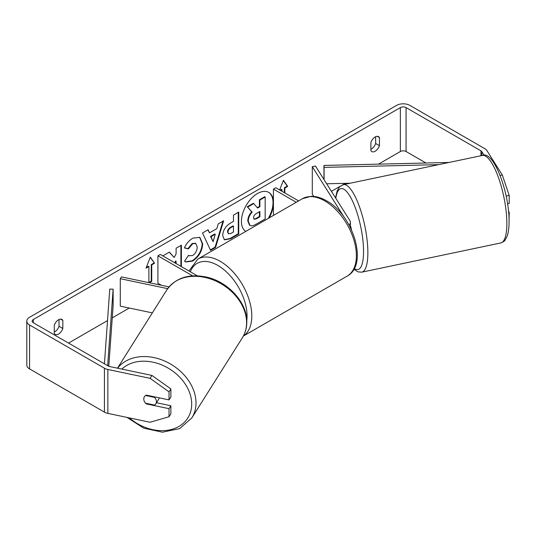 <?xml version="1.0" encoding="UTF-8"?>
<svg xmlns="http://www.w3.org/2000/svg" width="536" height="536" viewBox="0 0 536 536"><rect width="100%" height="100%" fill="white"/><g stroke="black" fill="none" stroke-linecap="round" stroke-linejoin="round"><path stroke-width="0.8" d="M344.688 218.065L312.294 166.683L315.449 166.019L349.948 220.732A8.067 4.657 180 0 1 350.43 222.326A8.067 4.657 180 0 1 349.016 224.966M298.606 200.906L275.812 187.747L273.434 189.114L273.434 215.439M296.234 202.28L273.434 189.114M312.294 166.683L312.294 194.126L313.734 196.41M167.674 288.656L120.278 278.7L121.431 276.877L169.054 286.881M161.403 285.273L157.912 283.256L157.912 255.813L192.625 275.852M197.281 275.799L160.291 254.439L157.912 255.813M120.278 278.7L120.278 306.143L152.345 312.883M159.125 397.806A6.72 5.159 32.2 0 1 158.529 399.508L155.775 403.883A6.72 5.159 32.2 0 1 154.596 405.089L145.571 403.193A6.72 5.159 32.2 0 1 143.769 398.972A6.72 5.159 32.2 0 1 144.398 396.714A6.72 5.159 32.2 0 1 145.571 395.508L154.596 397.404A6.72 5.159 32.2 0 1 156.405 401.625A6.72 5.159 32.2 0 1 155.775 403.883M154.596 397.404L154.904 396.921M269.213 217.877A22.673 13.092 120 0 0 273.434 204.484M273.434 201.194A22.673 13.092 120 0 0 268.797 192.424A22.673 13.092 120 0 0 257.461 193.543A22.673 13.092 120 0 0 242.768 213.147A22.673 13.092 120 0 0 245.716 231.445M268.275 218.42A22.673 13.092 120 0 0 268.563 192.29M54.277 332.086A6.72 3.879 120 0 0 54.752 331.838A6.72 3.879 120 0 0 59.034 326.27L59.034 319.516M54.277 333.405A6.72 3.879 120 0 0 55.195 334.37A6.72 3.879 120 0 0 58.558 334.035A6.72 3.879 120 0 0 62.833 328.468L62.833 320.387A6.72 3.879 120 0 0 61.915 319.429A6.72 3.879 120 0 0 54.277 325.332L54.277 333.405M375.642 136.72L375.642 143.481A6.72 3.879 -60 0 1 371.368 149.042A6.72 3.879 -60 0 1 370.892 149.289M375.167 151.239A6.72 3.879 -60 0 1 371.803 151.574A6.72 3.879 -60 0 1 370.892 150.616L370.892 142.536A6.72 3.879 -60 0 1 378.53 136.633A6.72 3.879 -60 0 1 379.448 137.591L379.448 145.671A6.72 3.879 -60 0 1 375.167 151.239M181.376 266.613L181.376 245.186L176.103 248.228L176.103 253.91L174.173 257.501L169.389 252.108L163.065 255.759L163.594 256.349M175.192 263.042L176.103 261.28L176.103 263.571M209.496 232.852L216.859 228.597L218.199 223.927L223.639 220.785L215.593 247.411L210.548 250.325L202.501 232.993L208.115 229.75L209.496 232.852L207.834 229.91M425.973 163.004L406.067 151.514A4.033 2.332 0 0 0 400.365 151.514L378.503 164.137M345.238 183.339L342.564 184.887M340.32 186.18L331.409 191.325M129.263 308.033L112.252 317.855M107.515 320.588L68.541 343.094M484.182 155.326L481.884 151.681A4.033 2.332 0 0 0 480.946 150.83L406.067 107.602A4.033 2.332 0 0 0 400.365 107.602L33.359 319.49A4.033 2.332 0 0 0 32.18 321.131A4.033 2.332 0 0 0 33.359 322.779L108.239 366.008A4.033 2.332 0 0 0 109.706 366.55L151.923 375.421L170.877 388.915L170.877 396.975L169.034 399.89L146.294 395.112A6.72 5.159 32.2 0 0 144.398 396.714A6.72 5.159 32.2 0 0 146.294 403.896L169.034 408.673L169.034 416.733L170.877 413.812L170.877 405.752L169.034 408.673M146.301 267.457L148.405 266.245L148.881 266.513L146.026 268.161L150.308 257.133L154.582 263.223L151.735 264.871L151.735 281.34L149.316 282.733M148.881 266.513L148.881 282.646M284.368 192.685L284.368 187.747L284.844 188.015L287.698 186.374L283.417 180.284L279.658 189.965M284.844 188.015L284.844 192.96M280.562 190.488L281.99 189.664L281.99 191.312M222.681 235.579L222.681 235.518C223.043 230.085 225.77 225.877 230.855 222.889L233.468 221.388L233.468 215.11L238.734 212.068L238.734 234.031L230.587 238.734L224.43 239.827L222.681 235.579M184.438 247.934C186.032 243.934 188.84 240.664 192.86 238.118L199.841 237.354L202.662 243.873C202.206 251.15 198.863 256.885 192.638 261.079L185.657 262.01L184.572 261.159L188.538 255.324L189.168 255.779L192.692 255.498C195.54 253.521 197.054 250.714 197.235 247.076L195.761 243.445L192.692 243.766L188.404 248.912L184.438 247.934M500.135 175.446L502.299 174.991L486.936 150.616A9.414 5.434 0 0 0 484.745 148.633L409.873 105.404A9.414 5.434 0 0 0 396.56 105.404L29.554 317.292A9.414 5.434 0 0 0 26.8 321.131A9.414 5.434 0 0 0 29.554 324.977L104.433 368.205A9.414 5.434 0 0 0 107.87 369.472L150.087 378.342L151.923 375.421M170.877 388.915L169.034 391.829L169.034 399.89M169.034 391.829L150.087 378.342M26.8 321.131L26.8 365.05A9.414 5.434 0 0 0 29.554 368.889L104.433 412.124A9.414 5.434 0 0 0 107.87 413.383L150.087 422.254L169.034 416.733M156.499 402.73L170.877 405.752M508.624 212.403L509.2 212.283L509.053 220.37M507.558 203.841L509.2 203.499L509.2 195.439L506.138 196.082M509.2 212.283L508.503 211.177M502.299 174.991L509.2 195.439M379.448 137.591L377.237 136.318M379.448 145.671L375.642 143.481M146.603 403.407L146.294 403.896M62.833 320.387L60.628 319.114M62.833 328.468L59.034 326.27M249.515 225.147L249.99 225.422L248.262 221.18C248.382 217.763 249.689 214.755 252.181 212.162L247.639 207.117L253.736 203.593L257.575 208.042L259.886 206.708L259.886 200.042L265.166 196.993L265.166 218.996L256.154 224.202C253.273 225.824 251.203 226.226 249.95 225.395L249.85 225.341M249.475 225.12L247.786 220.912C247.907 217.489 249.213 214.48 251.706 211.888L247.639 207.117M257.253 207.68L259.411 206.434L259.411 199.767L264.69 196.719L265.166 196.993M259.411 199.767L259.886 200.042M259.411 206.434L259.886 206.708M247.163 206.842L253.26 203.318L253.736 203.593M251.706 211.888L252.181 212.162M150.207 257.394L154.582 263.223M154.107 262.948L151.259 264.596L151.735 264.871M151.259 264.596L151.259 281.065L151.735 281.34M148.881 282.432L151.259 281.065M280.087 190.213L281.514 189.389L281.99 189.664M284.368 187.747L287.222 186.099L283.316 180.545M287.222 186.099L287.698 186.374M215.244 234.239L211.003 236.684L213.114 241.669L215.244 234.239L214.769 233.964L210.527 236.41L211.003 236.684M210.527 236.41L213.114 241.669M222.963 221.174L215.117 247.136L215.593 247.411M215.117 247.136L210.346 249.89M227.954 232.256L228.591 233.857L230.996 233.388L233.468 231.961L233.468 226.152L230.969 227.599C229.026 228.805 228.021 230.339 227.954 232.195L227.478 231.981L228.591 233.857M227.478 231.981L227.478 231.921C227.545 230.065 228.55 228.53 230.493 227.324L232.993 225.877L233.468 226.152M238.259 212.343L238.259 233.756L238.734 234.031M238.259 233.756L230.112 238.46L224.195 239.679M174.173 257.501L169.242 252.195M180.9 266.338L180.9 245.461M174.716 262.767L175.627 261.005L176.103 261.28M199.6 237.227L202.193 243.599C201.73 250.875 198.387 256.61 192.163 260.804L185.423 261.87M188.498 255.384L189.168 255.779M195.513 243.324L192.216 243.491L187.928 248.637L188.404 248.912M187.928 248.637L184.505 247.793M253.568 217.743L254.144 219.231L256.429 218.762L259.886 216.765L259.886 211.486L256.402 213.495C254.56 214.628 253.615 216.042 253.568 217.743M253.93 219.056L255.953 218.487L259.411 216.49L259.411 211.76M259.411 216.49L259.886 216.765M350.43 225.77A6.72 1.876 78.1 0 1 351.455 229.77M449.041 162.455L323.958 165.436L323.958 179.506M438.615 164.646L324.092 167.379L324.092 179.728M324.092 167.379L323.958 165.436M350.216 183.225L326.652 183.781M104.426 363.81L109.766 289.098L113.13 289.179L113.13 305.647L108.788 366.276M107.656 365.673L113.13 289.179M117.478 368.185L166.763 290.01A44.709 34.304 32.2 0 1 213.965 280.241A44.709 34.304 32.2 0 1 246.594 322.685A44.709 34.304 32.2 0 1 242.399 337.7L191.814 417.939A44.709 34.304 -147.8 0 0 196.009 402.925A44.709 34.304 -147.8 0 0 164.86 361.117A44.709 34.304 -147.8 0 0 117.605 368.212M121.806 369.096A41.346 31.725 32.2 0 1 165.162 366.49A41.346 31.725 32.2 0 1 191.7 404.084A41.346 31.725 32.2 0 1 170.14 429.785A41.346 31.725 32.2 0 1 129.39 417.906M400.365 107.602L400.365 151.514M33.359 319.49L33.359 322.779M107.87 369.472L107.87 413.383M406.067 107.602L406.067 151.514M480.946 150.83L480.946 155.748M481.884 151.681L481.884 155.554M29.554 324.977L29.554 368.889M104.433 368.205L104.433 412.124M247.786 220.912L248.262 221.18M247.786 220.973L248.262 221.247M230.493 227.324L230.969 227.599M227.478 231.921L227.954 232.195M230.112 238.46L230.587 238.734M202.193 243.538L202.662 243.813M202.193 243.599L202.662 243.873M192.163 260.804L192.638 261.079M192.216 243.491L192.692 243.766M255.953 218.487L256.429 218.762M506.855 223.458A44.709 12.482 -101.9 0 0 498.386 177.369A44.709 12.482 -101.9 0 0 482.367 155.453C493.562 149.98 509.448 192.531 509.066 221.636C509.079 227.746 508.409 232.691 507.043 236.47L505.086 240.101C504.986 240.818 503.538 241.77 500.758 242.955A44.709 12.482 -101.9 0 0 506.855 223.458M335.543 197.885L337.064 191.231L339.007 187.566L339.978 186.488L343.382 184.659A44.709 12.482 78.1 0 1 359.401 206.581A44.709 12.482 78.1 0 1 367.863 252.664A44.709 12.482 78.1 0 1 361.767 272.167L500.758 242.955M354.283 268.489A41.346 11.544 -101.9 0 0 363.555 251.505A41.346 11.544 -101.9 0 0 351.355 198.715A41.346 11.544 -101.9 0 0 335.804 198.307M347.127 276.14A44.709 25.815 -120 0 0 353.981 240.316A44.709 25.815 -120 0 0 324.776 200.92A44.709 25.815 -120 0 0 302.425 198.702L310.934 196.33C315.985 196.21 321.158 197.684 326.458 200.752C353.016 214.849 368.855 264.858 347.127 276.14L243.364 336.052M302.425 198.702L197.838 259.089A44.709 25.815 60 0 1 220.189 261.3A44.709 25.815 60 0 1 249.16 299.912A44.709 25.815 60 0 1 243.391 335.998M246.768 320.588A41.346 23.872 -120 0 0 217.81 265.421A41.346 23.872 -120 0 0 190.334 271.786M350.43 222.326L350.43 227.653M191.814 417.939L179.647 428.626L162.448 432.19L143.681 428.143L126.972 417.397M242.399 337.7C245.314 333.017 246.781 327.791 246.795 322.015C247.243 302.726 228.376 281.929 206.715 277.132C188.953 273.44 175.634 277.735 166.763 290.01M195.761 243.445L195.285 243.17M343.382 184.659L482.367 155.453M353.881 269.226L357.927 271.866L361.767 272.167M197.838 259.089L188.96 270.988"/></g></svg>
